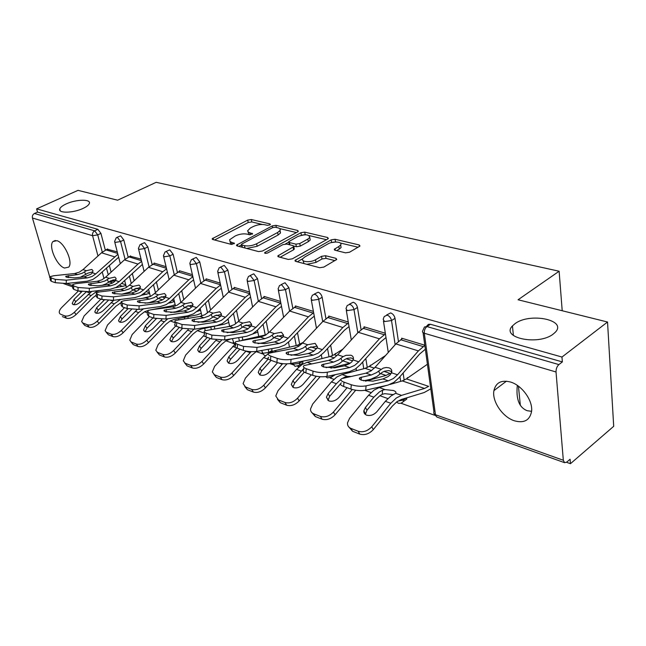 <?xml version="1.0" encoding="UTF-8"?>
<svg xmlns="http://www.w3.org/2000/svg" width="646" height="646" viewBox="0 0 646 646"><rect width="100%" height="100%" fill="white"/><g stroke="black" fill="none" stroke-linecap="round" stroke-linejoin="round"><path stroke-width="0.97" d="M83.068 208.408C73.273 213.14 57.841 213.463 59.763 208.973C60.361 207.309 62.517 205.622 66.223 203.91C76.018 199.267 91.288 198.936 89.326 203.49C88.72 205.089 86.637 206.728 83.068 208.408M553.299 334.014C538.489 345.925 500.287 337.898 512.448 325.931L514.902 323.759C529.518 312.244 567.745 319.875 555.221 332.319L553.299 334.014M531.577 411.332L527.176 410.703C519.174 407.553 515.888 399.123 517.325 385.396M269.899 224.921L270.424 224.477L269.971 223.92L251.334 219.527L247.725 220.092L212.195 238.762L212.776 239.513L231.22 244.374L234.433 243.469L230.081 241.612L229.629 239.755L235.209 235.976C239.319 234.078 243.267 233.464 247.055 234.127L249.493 234.732L252.643 233.86L248.476 232.205L247.571 230.88L250.285 228.078L253.151 226.576C257.173 224.727 261.081 224.114 264.876 224.743L267.323 225.325L269.899 224.921M510.421 381.996C501.304 379.759 495.797 382.634 493.915 390.62C491.808 401.214 502.556 417.09 514.402 420.796C524.011 423.437 529.728 420.376 531.545 411.623C533.192 400.867 522.008 385.234 510.421 381.996M56.864 240.675L52.932 241.564C48.2 246.223 56.913 265.982 64.56 268.042L68.718 267.113C73.361 262.405 64.455 242.46 56.864 240.675M336.59 250.64L339.287 249.098L338.851 246.481L334.329 249.251L335.104 250.277L345.529 252.836L349.575 252.215L360.008 246.005L359.192 244.955L335.064 239.27L331.156 239.868L295.036 260.386L295.755 261.396L319.722 267.71L323.832 267.089L336.76 259.417L335.977 258.343L325.568 255.719L321.538 256.333L315.514 259.765C310.5 262.833 300.487 261.969 302.764 258.707L297.281 261.791M338.851 246.481L340.644 244.931C342.945 241.717 332.916 240.901 328.031 243.873L304.734 256.995L302.764 258.707M36.604 208.868L78.004 190.352L117.62 200.203L156.179 182.309L559.129 271.231L518.068 299.768L607.531 322.015L561.972 357.036L36.604 208.868L37.525 212.098L34.432 213.487L94.679 230.848L97.877 229.322L37.525 212.098M297.628 231.922L298.347 231.316L297.653 230.444L275.939 225.333L272.249 225.906L236.509 245.117L237.13 245.932L258.634 251.601L262.502 251.011L297.628 231.922M304.734 232.116L327.603 237.51L328.354 238.463L327.667 239.044L292.323 258.828L288.342 259.442L278.523 256.85L277.828 255.905L293.849 246.586L293.147 245.658L286.743 244.059L282.883 244.648L267.815 252.885C265.853 253.587 264.787 253.515 264.626 252.675L300.931 232.705L304.734 232.116L305.187 234.643L305.728 234.773M562.206 310.742L559.129 271.231M50.21 278.515L32.445 218.025C32.058 215.99 32.72 214.48 34.432 213.487M607.531 322.015L613.7 426.312L570.45 463.691L566.518 462.286M561.972 357.036L562.359 361.913L558.895 364.586C556.941 366.411 555.988 368.882 556.028 371.983L563.32 460.251L564.612 462.697L566.8 462.068L570.095 459.233L570.45 463.691M434.685 415.273L401.005 403.257M387.858 398.566L379.872 395.723M371.038 392.566L364.853 390.362M333.893 379.323L330.13 377.983M298.993 366.871L297.677 366.403M293.114 364.772L289.901 363.633M262.542 353.871L256.163 351.594M233.602 343.551L225.906 340.805M204.524 333.183L197.296 330.599M175.147 322.701L170.205 320.941M147.401 312.801L144.51 311.776M121.141 303.442L120.099 303.071M512.52 326.698L511.955 326.545M107.115 249.186L117.265 251.883M386.599 314.998L390.636 312.898C392.921 313.803 394.383 315.611 394.997 318.316L398.421 341.387M403.12 373.008L404.178 380.179M406.794 397.823L406.714 399.155L404.662 400.617M426.368 326.456L428.379 324.373L430.446 324.26L426.966 326.577L558.895 364.586M562.359 361.913L430.446 324.26M97.877 229.322L100.921 233.359L105.314 250.083M109.319 265.328L111.104 272.152M113.107 279.766L113.454 281.083M370.344 365.668L370.263 365.176L370.804 365.353M364.158 327.514L364.037 326.779L385.323 333.239M314.174 294.14L318.131 292.194C320.166 293.018 321.506 294.705 322.152 297.273L325.939 318.623M330.647 345.15L332.512 355.639M335.371 374.648L333.78 375.568M295.513 306.575L295.392 305.946L313.399 311.404M249.913 275.624L253.781 273.831L257.504 278.596L261.549 298.517M266.144 321.175L268.526 332.924M271.716 348.654L272.176 351.424M234.353 287.938L234.232 287.381L249.518 292.016M192.508 259.086L196.279 257.415L199.743 261.913L203.958 280.614M208.375 300.245L210.572 309.975M214.246 326.287L214.803 328.766M179.515 271.231L179.394 270.739L192.403 274.687M140.917 244.22L144.591 242.662L147.829 246.909L152.157 264.561M156.372 281.777L158.359 289.884M162.703 307.609L162.849 308.199M130.064 256.171L141.054 259.103M117.039 237.34L120.657 235.83L123.798 239.973L128.158 257.14M132.269 273.323L134.158 280.752M136.056 288.221L136.201 288.802M154.168 263.511L154.055 263.043L166.07 266.693M166.046 251.464L169.761 249.849L173.112 254.217L177.392 272.378M181.712 290.732L183.795 299.599M187.816 316.693L188.164 318.155M206.203 279.363L206.09 278.838L220.181 283.118M220.423 267.129L224.243 265.393L227.836 270.02L231.971 289.319M236.484 310.371L238.778 321.07M242.193 337.018L242.831 339.99M264.077 296.99L263.956 296.401L280.534 301.432M281.107 284.611L285.023 282.746L288.891 287.664L292.816 308.271M297.483 332.738L299.712 344.431M302.893 361.13L302.804 363.149L301.319 364.094M328.822 316.734L328.701 316.047L348.267 321.991M335.371 353.935L335.29 353.491L335.799 353.661M349.268 304.25L353.273 302.231C355.429 303.087 356.818 304.839 357.456 307.472L361.082 329.638M365.806 358.53L367.275 367.534M401.731 338.98L401.61 338.181L424.802 345.214M407.481 378.128L407.4 377.579L407.989 377.773M248.112 231.946L248.807 234.563M230 241.547L230.888 244.285M262.405 224.469L251.819 221.949L248.217 222.515L214.569 239.981M264.61 252.691L264.715 253.135M241.556 244.947L238.85 246.384M296.449 232.568L279.605 228.563M275.277 227.206L272.677 227.618L242.016 243.905L241.442 244.398L241.887 244.971L244.495 245.658C248.387 246.368 252.441 245.738 256.632 243.768L277.643 232.503L280.033 230.477C280.622 229.241 279.912 228.361 277.909 227.836L275.277 227.206M241.531 244.81L241.951 247.208M246.659 248.444L257.14 246.296L256.632 243.768M279.791 230.848L280.509 232.972L278.119 235.007L257.14 246.296M309.313 235.62L326.488 239.706M280.106 257.269L293.583 249.8L294.205 248.492M285.419 243.97L288.762 242.137M301.375 235.241L300.931 232.705M307.851 239.085L309.757 237.453C309.111 234.272 305.057 233.989 297.596 236.606L288.778 241.661L289.473 242.557L295.884 244.148L299.76 243.55L307.851 239.085L308.312 241.644L310.209 240.013L309.902 238.277M288.899 242.298L289.23 244.681M308.312 241.644L300.228 246.118L296.361 246.715L293.873 246.094M305.187 234.643L301.391 235.233M339.287 249.098L341.08 247.547L340.757 245.625M303.127 260.677L303.943 263.552M306.89 264.327L315.983 262.413L315.514 259.765M334.991 260.645L326.02 258.36L322.007 258.973L315.983 262.413M336.017 241.975L331.382 242.573M358.175 247.248L340.297 242.993M99.597 290.474L96.197 291.79L91.151 295.505L74.363 312.268L76.034 314.61L92.782 297.846L96.246 295.149M91.837 291.386L80.597 301.819C77.956 304.177 75.517 305.106 73.297 304.597L72.223 303.515L74.056 299.397L75.703 301.714L86.233 291.879M81.848 291.669L74.056 299.397M125.962 285.589L115.44 287.745M115.012 281.18L113.971 280.832L108.391 282.407M78.368 291.007L61.782 307.431C59.771 309.507 58.964 311.34 59.359 312.939L60.11 313.98M76.034 314.61C72.554 317.719 69.372 318.922 66.465 318.228L64.786 315.902L60.7 314.295M64.786 315.902C67.685 316.597 70.882 315.385 74.363 312.268M66.465 318.228L62.379 316.613M75.703 301.714L73.846 304.742M84.222 276.843L74.92 277.845L66.586 277.239L65.803 276.238L77.641 274.59L82.333 273.193L86.314 270.714L91.837 269.455L92.984 270.682L92.402 272.749L90.989 274.195L84.222 276.843L87.331 277.909L92.047 276.488L95.786 273.888L117.879 254.249M118.646 257.229L97.312 276.359L92.862 279.468L87.234 281.18L66.231 283.505L55.257 282.706L55.338 279.387L51.236 277.933L50.251 276.633L53.699 275.737L74.597 273.549L79.288 272.16L82.995 269.608L101.503 252.78L107.599 248.944M92.862 271.805L87.84 273.177L80.37 277.255M51.236 277.933L51.163 281.228L55.257 282.706M51.163 281.228L50.178 279.92L50.235 277.409M55.338 279.387L66.32 280.186L87.331 277.909M98.959 323.476C95.43 326.682 92.144 327.91 89.1 327.167L87.42 324.801C90.456 325.536 93.751 324.3 97.288 321.102L98.959 323.476L115.941 306.22L121.109 302.57M120.632 299.421L114.31 303.83L97.288 321.102M113.833 300.277L103.489 310.314C100.808 312.737 98.297 313.681 95.971 313.149L94.8 311.921L96.617 307.762L98.265 310.128L108.205 300.495M104.256 300.075L96.617 307.762M149.597 293.413L141.426 295.295M100.873 299.114L84.069 316.007L81.654 321.579L84.804 325.471L82.51 322.782M87.42 324.801L83.124 323.113M89.1 327.167L84.804 325.471M98.265 310.128L96.416 313.27M142.322 298.371L150.332 296.377M139.35 289.343L136.823 288.496L133.415 289.739M123.087 332.811C119.494 336.106 116.102 337.365 112.913 336.574L111.233 334.168C114.415 334.943 117.814 333.683 121.416 330.389L123.087 332.811L140.295 315.03L144.615 311.719L148.822 310.209M143.517 308.812L138.672 312.591L121.416 330.389M137.154 309.595L127.577 319.245C124.848 321.74 122.264 322.701 119.817 322.136L118.533 320.755L120.342 316.564L121.997 318.971L131.518 309.45M174.428 301.617L168.485 303.216M124.533 307.633L107.502 325.027L105.096 330.655L108.399 334.79L106.073 332.052M111.233 334.168L106.711 332.383M127.916 308.812L120.342 316.564M112.913 336.574L108.399 334.79M121.997 318.971L120.148 322.241M150.793 309.846L171.02 306.051L175.155 304.646M148.507 342.646C144.849 346.046 141.353 347.322 138.002 346.49L136.314 344.027C139.665 344.859 143.17 343.575 146.836 340.176L148.507 342.646L165.941 324.308L170.31 320.876L174.46 319.326L196.917 314.893L201.269 313.326M167.912 318.744L164.318 321.821L146.836 340.176M161.984 319.277L152.941 328.644C150.163 331.22 147.498 332.205 144.93 331.6L143.525 330.033L145.326 325.826L146.965 328.281L156.235 318.777M200.559 310.241L196.852 311.534M149.436 316.588L132.164 334.523L129.781 340.192L133.238 344.609L130.896 341.815M136.314 344.027L131.55 342.154M152.965 317.864L145.326 325.826M138.002 346.49L133.238 344.609M146.965 328.281L145.14 331.673M175.316 353.023C171.602 356.527 167.984 357.836 164.464 356.939L162.784 354.436C166.305 355.324 169.93 354.008 173.653 350.495L175.316 353.023L192.993 334.087L197.41 330.542L201.592 328.919L224.202 324.211L228.789 322.459M193.808 329.274L173.653 350.495M188.325 329.395L179.693 338.569C176.867 341.217 174.113 342.227 171.416 341.581L169.866 339.796L171.65 335.589L173.298 338.092L182.479 328.459M175.704 325.996L158.173 344.536L155.799 350.213L159.433 354.953L157.083 352.11M162.784 354.436L157.753 352.458M179.394 327.369L171.65 335.589M164.464 356.939L159.433 354.953M173.298 338.092L171.481 341.605M228.095 319.302L227.15 319.786M203.651 363.981C199.872 367.606 196.126 368.939 192.419 367.986L190.748 365.426C194.454 366.379 198.201 365.038 201.996 361.413L203.651 363.981L221.554 344.415L226.019 340.741L230.84 338.908M221.546 340.232L201.996 361.413M216.281 339.982L207.947 349.042C205.073 351.787 202.222 352.813 199.38 352.127L197.676 350.075L199.452 345.893L201.084 348.452L210.37 338.512M203.91 335.411L185.628 355.114L183.278 360.759L187.106 365.886L184.748 362.995M221.731 331.196L221.804 330.074L233.569 327.902L238.519 326.085L242.856 323.065L249.703 321.716L251.633 324.284L251.213 325.867L247.588 329.153L242.63 331.002L246.917 332.472L251.883 330.607L255.881 327.425L275.939 306.793L280.832 302.958M231.874 325.826L227.037 326.844M190.748 365.426L185.426 363.343M207.293 337.406L199.452 345.893M192.419 367.986L187.106 365.886M201.084 348.452L199.299 352.094M252.376 334.168L257.819 332.068M107.284 284.725L97.885 285.807L89.342 285.185L88.502 284.087L100.364 282.359L105.104 280.905L109.142 278.353L114.851 277.077L116.102 278.442L115.537 280.493L114.116 281.979L112.041 283.255L107.284 284.725L110.555 285.847L115.311 284.361L119.098 281.68L137.978 264.077L141.619 261.38M142.378 264.416L120.624 284.208L116.119 287.413L110.434 289.19L89.237 291.701L77.964 290.878L78.069 287.478L73.749 285.944L72.699 284.531L76.067 283.618L97.166 281.268L101.898 279.823L105.653 277.182L124.403 259.87L130.565 255.921M115.997 279.492L110.668 280.857L105.912 283.925L102.294 285.298M73.749 285.944L73.66 289.327L77.964 290.878M73.66 289.327L72.602 287.89L72.675 285.387M78.069 287.478L89.342 288.302L110.555 285.847M131.542 293.018L122.062 294.18L113.284 293.542L112.38 292.339L124.258 290.53L129.047 289.012L133.141 286.38L139.051 285.088L140.408 286.622L139.867 288.625L138.438 290.167L136.338 291.483L131.542 293.018L134.982 294.196L139.786 292.654L143.614 289.876L162.735 271.74L166.587 268.857M167.33 271.966L145.14 292.46L140.578 295.771L134.844 297.628L113.454 300.325L101.882 299.478L101.995 296.005L97.449 294.382L96.319 292.824L99.597 291.919L120.891 289.376L125.671 287.874L129.475 285.152L148.459 267.323L154.685 263.237M140.319 287.583L134.667 288.932L129.838 292.105L121.642 294.229M97.449 294.382L97.344 297.846L101.882 299.478M97.344 297.846L96.206 296.272L96.286 293.785M101.995 296.005L113.575 296.845L134.982 294.196M212.195 238.77L212.316 239.295M157.091 301.755L147.53 303.006L138.519 302.352L137.541 301.02L149.412 299.13L154.249 297.548L158.407 294.826L164.52 293.518L166.006 295.254L165.489 297.192L164.06 298.783L161.936 300.148L157.091 301.755L160.717 302.998L165.57 301.383L169.438 298.517L188.802 279.815L192.879 276.73M193.606 279.904L190.271 282.447L170.956 301.149L166.345 304.573L160.555 306.511L138.987 309.426L127.092 308.554L127.23 304.985L122.433 303.281L121.214 301.561L124.387 300.656L145.867 297.919L150.696 296.344L154.539 293.534L173.766 275.156L180.056 270.94M165.933 296.102L159.925 297.435L155.032 300.705L149.266 302.611L144.979 303.168M122.433 303.281L122.304 306.826L127.092 308.554M122.304 306.826L121.085 305.09L121.173 302.627M127.23 304.985L139.132 305.857L160.717 302.998M184.037 310.968L174.412 312.325L165.134 311.647L164.084 310.185L175.938 308.199L180.815 306.543L185.031 303.733L191.377 302.409L193.001 304.379L192.508 306.228L188.931 309.289L184.037 310.968L187.873 312.284L192.766 310.589L196.675 307.625L216.273 288.318L220.601 285.015M221.312 288.261L217.734 291.015L198.185 310.314L193.525 313.851L187.687 315.886L165.949 319.027L153.708 318.131L153.869 314.473L148.806 312.664L147.49 310.766L150.542 309.878L172.199 306.923L177.069 305.275L180.961 302.368L200.421 283.408L206.777 279.048M192.879 305.082L186.549 306.398L181.583 309.773L175.769 311.768L170.633 312.486M148.806 312.664L148.653 316.306L153.708 318.131M148.653 316.306L147.328 314.392L147.433 311.97M153.869 314.473L166.119 315.369L187.873 312.284M212.51 320.707L202.812 322.168L193.267 321.466L192.128 319.851L203.95 317.775L208.868 316.039L213.14 313.132L219.729 311.792L221.497 314.037L221.037 315.773L217.436 318.946L212.51 320.707L216.555 322.088L221.489 320.319L225.446 317.243L245.278 297.297L249.873 293.744L233.101 288.633L234.95 287.599M250.559 297.071L246.724 300.051L226.94 319.988L222.232 323.662L216.345 325.786L194.462 329.185L181.857 328.257L182.043 324.502L176.689 322.588C174.808 321.886 174.331 321.183 175.26 320.497L199.994 316.427L204.903 314.699L208.836 311.695L228.539 292.113L233.101 288.633M221.223 314.521L214.642 315.854L209.611 319.35L203.748 321.433L197.999 322.297M176.689 322.588L176.503 326.327L181.857 328.257M176.503 326.327C174.63 325.616 174.154 324.906 175.074 324.211L175.195 321.829M182.043 324.502L194.656 325.431L216.555 322.088M233.634 375.576C229.79 379.323 225.914 380.688 221.998 379.67L220.334 377.062C224.251 378.072 228.135 376.707 231.987 372.96L233.634 375.576L251.762 355.332L256.502 351.392M251.141 351.666L231.987 372.96M245.973 351.077L237.833 360.129C234.91 362.955 231.954 364.005 228.967 363.27L227.085 360.912L228.837 356.794L230.46 359.402L239.868 349.131M235.709 343.607L214.666 366.29L212.332 371.878L216.37 377.45L214.004 374.502M266.192 334.765L241.774 340.289M220.334 377.062L214.706 374.85M236.791 348.008L228.837 356.794M221.998 379.67L216.37 377.45M230.46 359.402L228.708 363.165M281.495 306.365L277.36 309.604L257.358 330.227L252.602 334.03L246.675 336.267L224.655 339.941L211.67 338.98L211.888 335.121L206.203 333.102C204.128 332.31 203.611 331.535 204.653 330.776L229.387 326.472L234.328 324.663L238.301 321.546L258.23 301.311L264.707 296.627M251.601 324.672L244.341 325.85L239.246 329.468L233.343 331.664L227.109 332.666M206.203 333.102L205.993 336.946L211.67 338.98M205.993 336.946C203.918 336.146 203.401 335.363 204.451 334.596L204.572 332.27M211.888 335.121L224.881 336.082L246.917 332.472M221.804 330.074L223.048 331.858L232.875 332.585L242.63 331.002M282.682 363.666L263.786 385.202L265.417 387.875L287.026 363.851M268.3 358.926L259.967 368.333L261.573 370.998L271.094 360.363M303.2 342.372L297.103 345.36L274.203 350.794L269.107 352.942L263.689 357.561L245.415 378.128L243.114 383.595L247.378 389.7L244.794 386.566M286.113 353.136L286.59 353.297M310.516 352.918L307.157 353.742M265.417 387.875C261.501 391.751 257.479 393.148 253.353 392.057L251.698 389.393L245.722 387.051M251.698 389.393C255.832 390.475 259.862 389.078 263.786 385.202M277.578 362.681L269.495 371.87C266.523 374.801 263.463 375.867 260.298 375.084L258.238 372.346L259.967 368.333M253.353 392.057L247.378 389.7M261.573 370.998L259.853 374.882M274.542 341.92L264.747 343.632L254.613 342.881C252.788 342.202 252.336 341.54 253.256 340.902L264.941 338.633L269.923 336.719L274.324 333.586L281.446 332.23L283.554 335.169L283.182 336.55L279.54 339.974L274.542 341.92L279.096 343.47L284.095 341.516L288.124 338.205L308.4 316.847L313.633 312.688M314.263 316.185L309.805 319.722L289.586 341.072L284.781 345.029L278.822 347.378L256.696 351.359C252.013 351.989 247.555 351.658 243.3 350.366L243.55 346.393L237.518 344.245C235.201 343.365 234.635 342.509 235.83 341.669L260.508 337.115L265.482 335.209L269.495 331.979L289.65 311.033L296.183 306.18M283.537 335.347L275.794 336.429L270.626 340.192L264.682 342.493L258.061 343.64M237.518 344.245L237.276 348.194L243.3 350.366M237.276 348.194C234.966 347.306 234.401 346.434 235.588 345.586L235.725 343.341M243.55 346.393L256.955 347.387L279.096 343.47M316.314 376.271L297.548 398.194L299.155 400.932L320.141 376.739M303.967 368.285L292.977 380.575L294.568 383.296L304.306 372.169M342.937 349.066L334.208 354.686L330.098 356.519L307.116 362.317L302.005 364.578L296.53 369.375L278.03 390.685L275.769 395.966L280.291 402.7L277.465 399.341M350.463 362.987L330.889 368.131M299.155 400.932C295.182 404.945 290.999 406.374 286.63 405.204L284.999 402.49L278.652 399.995M284.999 402.49C289.376 403.653 293.559 402.216 297.548 398.194M311.267 374.817L303.103 384.33C300.083 387.366 296.902 388.464 293.559 387.616L291.289 384.435L292.977 380.575M286.63 405.204L280.291 402.7M294.568 383.296L292.888 387.301M308.433 353.499L298.597 355.365L288.132 354.581C286.105 353.822 285.613 353.087 286.654 352.393L298.226 350.011L303.232 347.992L307.69 344.754L315.119 343.373L317.412 346.765L317.097 347.895L313.447 351.456L308.433 353.499L313.262 355.155L318.284 353.096L322.354 349.656L342.84 327.506L348.428 322.984M349.034 326.569L344.221 330.445L323.791 352.587L318.946 356.697L312.955 359.168L290.748 363.488C286.025 364.174 281.414 363.835 276.916 362.463L277.199 358.377L270.787 356.091C268.203 355.098 267.589 354.145 268.938 353.233L293.518 348.404L298.525 346.401L302.57 343.042L322.943 321.345L329.525 316.298M317.42 346.684L316.556 346.288L309.143 347.653L303.911 351.561L297.935 353.976L291.007 355.284M270.787 356.091L270.512 360.153L276.916 362.463M270.512 360.153C267.928 359.152 267.315 358.191 268.663 357.262M277.199 358.377C281.704 359.741 286.315 360.08 291.039 359.402L313.262 355.155M340.854 379.444L336.388 383.708L328.063 393.584L329.63 396.361L340.458 383.902M385.614 355.462L369.205 366.427L365.087 368.349L342.073 374.551L336.929 376.933L331.414 381.915L312.696 404.033L310.5 409.039C310.468 411.276 311.525 412.851 313.665 413.763L315.28 416.525L312.18 412.907M345.004 377.668L345.037 376.998L347.483 376.448L350.754 376.432M384.007 371.385L390.136 373.445L386.017 375.423L365.499 381.172M345.037 376.998L342.646 378.225M320.424 416.42C325.059 417.663 329.412 416.202 333.473 412.027L335.056 414.813C331.002 418.988 326.666 420.441 322.031 419.189L320.424 416.42L313.665 413.763M352.24 389.506L333.473 412.027M347.088 387.705L338.835 397.581C335.759 400.73 332.456 401.852 328.911 400.948L326.424 397.225L328.063 393.584M322.031 419.189L315.28 416.525M329.63 396.361L327.998 400.48M335.056 414.813L355.688 390.232M344.463 365.822L334.612 367.84L323.799 367.041C321.538 366.177 320.997 365.37 322.176 364.602L333.602 362.107L338.633 359.983L343.147 356.608L345.981 355.34L350.907 355.219C352.837 355.93 353.661 357.23 353.394 359.128L351.739 361.946L349.502 363.666L344.463 365.822L349.607 367.582L354.654 365.402L358.748 361.825L379.428 338.835L385.428 333.893M385.993 337.567L380.777 341.847L360.153 364.82L355.276 369.1L349.26 371.716L327.005 376.408C322.249 377.159 317.485 376.804 312.721 375.342L313.035 371.135L306.204 368.704C303.313 367.582 302.635 366.524 304.177 365.515L328.596 360.395L333.627 358.288L337.705 354.791L358.28 332.286L364.901 327.038M353.443 358.756L350.826 357.908L347.395 358.312L344.568 359.58L339.279 363.633L333.271 366.193L326.117 367.647M306.204 368.704L305.889 372.879L312.721 375.342M305.889 372.879C302.998 371.757 302.328 370.683 303.862 369.665M313.035 371.135C317.808 372.589 322.58 372.944 327.344 372.201L349.607 367.582M373.315 429.614C369.197 433.95 364.675 435.444 359.749 434.096L358.175 431.262C363.109 432.602 367.639 431.108 371.765 426.772L373.315 429.614L392.284 406.148L396.943 401.691L401.255 399.511L424.236 392.51L430.793 388.835M427.111 364.465L406.382 378.895L428.653 386.356L424.527 388.448L401.529 395.368L396.378 397.96L390.798 403.274L371.765 426.772M382.537 390.168L385.008 389.586L393.398 390.515C395.764 391.403 396.499 392.332 395.61 393.293L390.919 396.022L385.339 401.311L376.901 411.696C373.776 414.966 370.336 416.113 366.573 415.144C364.57 414.304 363.666 412.851 363.86 410.775L365.418 407.44L366.952 410.275L375.342 400.019L379.985 395.643L382.279 394.294L382.537 390.168L379.396 391.952L373.832 397.177L365.418 407.44M393.131 394.609L384.758 393.672L382.279 394.294M387.277 385.242L379.242 387.568L374.091 390.071L368.535 395.271L349.615 418.245L347.508 422.872C347.322 425.496 348.477 427.353 350.972 428.427L352.555 431.245L349.147 427.321M406.382 378.895L402.256 380.914L390.031 384.451M358.175 431.262L350.972 428.427M359.749 434.096L352.555 431.245M366.952 410.275L365.37 414.49M382.86 378.952L373.008 381.148L361.833 380.316C359.297 379.347 358.7 378.443 360.032 377.603L371.28 374.995L376.327 372.742L383.215 368.123L386.268 367.501L389.005 367.832C391.226 368.664 392.122 370.174 391.702 372.354L390.16 374.874L387.907 376.666L382.86 378.952L388.351 380.833L393.398 378.524L397.524 374.793L418.39 350.899L424.834 345.457M425.351 349.228L419.698 353.976L398.897 377.862L393.979 382.319L387.963 385.089L365.701 390.192C360.912 391.016 355.978 390.644 350.915 389.086L351.287 384.75L343.979 382.149C340.741 380.89 339.998 379.711 341.742 378.604L365.943 373.17L370.99 370.941L375.1 367.291L395.861 343.922L402.523 338.456M391.815 371.628L388.803 370.57L384.596 371.159L382.287 372.274L376.925 376.497L370.909 379.194L363.585 380.817M343.979 382.149L343.624 386.461L350.915 389.086M343.624 386.461C340.385 385.186 339.643 383.99 341.387 382.876M351.287 384.75C356.35 386.3 361.284 386.671 366.08 385.856L388.351 380.833M270.141 224.776L269.971 223.92M234.175 243.76L233.997 242.912M252.376 234.151L252.198 233.303M49.572 277.344L50.235 277.578M66.716 283.449L72.667 285.564M89.721 291.637L90.844 292.04M103.99 278.547L102.205 271.861M97.982 255.986L92.58 235.709L32.445 218.025M110.886 300.519L113.599 300.447M100.921 233.359L97.724 234.894L92.58 235.709C92.208 233.545 92.911 231.922 94.679 230.848L97.724 234.894L102.27 252.118M556.028 371.983L424.301 333.247L435.461 414.724L563.32 460.251M423.073 332.666L433.959 411.865L433.66 413.044L436.906 417.05L564.612 462.697M426.966 326.577C425.02 328.176 424.123 330.405 424.301 333.247C422.565 332.658 422.064 331.802 422.799 330.663L424.446 326.997L426.966 326.577M106.453 267.961L108.262 274.784M109.973 281.285L110.191 282.108M123.798 239.973L120.568 241.556L117.427 237.405L116.248 237.728L114.592 241.499L115.287 242.387L120.568 241.556L125.09 259.264M129.378 276.028L131.275 283.457M147.829 246.909L144.567 248.549L149.064 266.782M153.441 284.563L155.444 292.67M159.287 308.247L159.384 308.667M173.112 254.217L169.817 255.913L174.267 274.695M178.748 293.607L180.848 302.473M184.376 317.372L184.683 318.664M199.743 261.913L196.416 263.665L200.809 283.037M205.38 303.208L207.568 312.85M210.782 327.005L211.307 329.315M227.836 270.02L224.477 271.845L228.797 291.855M233.456 313.423L235.693 323.783M238.673 337.608L239.343 340.7M257.504 278.596L254.12 280.493L258.352 301.189M263.084 324.332L265.256 334.975M268.187 349.292L268.825 352.433L272.079 350.439M288.891 287.664L285.484 289.634L289.602 311.081M294.39 336.001L296.231 345.57M299.356 361.817L299.639 363.327L302.917 361.243M322.152 297.273L318.72 299.324L322.709 321.595M327.53 348.533L329.008 356.794M357.456 307.472L354.008 309.612L357.827 332.779M362.656 362.035L363.763 368.704M394.997 318.316L391.533 320.553L395.158 344.714M399.955 376.65L400.657 381.374M403.29 398.889L403.451 400.003L406.318 397.968M141.321 244.285L140.037 244.664L138.397 248.419L139.14 249.396L144.567 248.549L141.321 244.285M166.466 251.528L165.045 251.972L163.43 255.695L164.237 256.777L169.817 255.913L166.466 251.528M192.944 259.159L191.386 259.676L189.803 263.35L190.675 264.553L196.416 263.665L192.944 259.159M220.884 267.21L219.155 267.815L217.621 271.417L218.558 272.749L224.477 271.845L220.884 267.21M235.572 343.212L233.892 342.969L232.334 338.665M250.39 275.713L248.476 276.423L247.006 279.928L248.016 281.414L254.12 280.493L250.39 275.713M268.914 353.063L268.825 352.433L262.898 353.289L261.63 350.471M281.608 284.7L279.484 285.54L278.095 288.923L279.177 290.579L285.484 289.634L281.608 284.7M298.274 366.169L299.542 365.232L299.639 363.327L293.526 364.199L292.331 363.181M314.691 294.237L312.333 295.23L311.033 298.444L312.212 300.293L318.72 299.324C318.066 296.756 316.726 295.06 314.691 294.237M330.752 377.724L332.149 376.642L332.302 375.294M349.817 304.355L347.193 305.526L345.998 308.53L347.273 310.605L354.008 309.612C353.37 306.971 351.973 305.219 349.817 304.355M387.164 315.111L384.249 316.508L383.183 319.253L384.564 321.563L391.533 320.553C390.911 317.84 389.457 316.031 387.164 315.111M401.707 402.967L403.395 401.513L403.451 400.003L397.702 401.182M250.188 234.797L249.768 232.697M232.027 244.438L231.575 242.274M213.406 239.674L213.051 238.043M248.217 222.515L247.725 220.092M251.819 221.949L251.334 219.527M237.68 246.078L237.332 244.406M272.588 227.667L272.249 225.906M276.351 227.465L275.939 225.333M297.895 231.761L297.653 230.444M242.363 247.313L241.887 244.971M244.971 247.999L244.495 245.658M278.119 235.007L277.643 232.503M327.845 238.939L327.603 237.51M278.935 256.955L278.604 255.235M293.583 249.8L293.106 247.224M265.409 253.361L265.175 252.198M289.901 244.85L289.473 242.557M296.361 246.715L295.884 244.148M300.228 246.118L299.76 243.55M335.29 250.325L335.016 248.662M322.007 258.973L321.538 256.333M326.02 258.36L325.568 255.719M336.243 259.91L335.977 258.343M296.11 261.485L295.787 259.732M331.592 242.46L331.156 239.868M335.5 241.854L335.064 239.27M359.442 246.514L359.192 244.955M91.151 295.505L88.05 294.39M81.485 292.024L79.401 291.273M122.974 286.485L119.389 285.274M112.574 282.964L110.095 282.124M125.76 284.781L121.521 283.368M82.995 269.608L86.314 270.714M92.402 272.749L95.786 273.888M74.597 273.549L77.641 274.59M101.503 252.78L114.431 256.785M66.32 280.186L66.231 283.505M105.831 249.816L117.669 253.426M68.363 275.567L68.306 277.651M85.918 274.445L84.384 271.974M114.31 303.83L111.047 302.659M104.151 300.18L103.376 299.897M146.424 294.415L143.888 293.559M136.879 291.185L133.157 289.925M149.428 292.719L146.053 291.588M138.672 312.591L135.24 311.356M171.061 302.74L169.696 302.28M162.477 299.841L158.383 298.46M174.299 301.06L171.884 300.253M164.972 297.935L161.33 296.716M164.318 321.821L160.709 320.521M189.48 308.974L184.974 307.448M200.47 309.838L199.121 309.386M191.991 306.995L187.986 305.655M191.377 331.551L187.558 330.179M217.993 318.607L213.043 316.936M220.528 316.564L216.127 315.087M219.947 341.831L215.909 340.377M204.701 336.348L203.45 335.896M248.153 328.806L242.71 326.973M250.705 326.682L245.868 325.067M105.653 277.182L109.142 278.353M115.537 280.493L119.098 281.68M97.166 281.268L100.364 282.359M124.403 259.87L137.978 264.077M89.342 288.302L89.237 291.701M128.78 256.817L141.442 260.677M90.997 283.416L90.924 285.58M108.714 282.165L107.171 279.645M129.475 285.152L133.141 286.38M139.867 288.625L143.614 289.876M120.891 289.376L124.258 290.53M148.459 267.323L162.735 271.74M113.575 296.845L113.454 300.325M152.884 264.166L166.45 268.308M114.802 291.669L114.722 293.914M132.68 290.28L131.138 287.704M154.539 293.534L158.407 294.826M165.489 297.192L169.438 298.517M145.867 297.919L149.412 299.13M173.766 275.156L188.802 279.815M139.132 305.857L138.987 309.426M178.239 271.901L192.783 276.335M139.883 300.358L139.786 302.699M157.899 298.823L156.364 296.199M180.961 302.368L185.031 303.733M192.508 306.228L196.675 307.625M172.199 306.923L175.938 308.199M200.421 283.408L216.273 288.318M166.119 315.369L165.949 319.027M204.944 280.041L220.552 284.805M166.337 309.523L166.224 311.953M184.481 307.827L182.955 305.146M208.836 311.695L213.14 313.132M221.037 315.773L225.446 317.243M199.994 316.427L203.95 317.775M228.539 292.113L245.278 297.297M194.656 325.431L194.462 329.185M194.276 319.205L194.139 321.724M212.542 317.331L211.024 314.594M250.163 352.7L245.9 351.166M235.887 347.564L232.713 346.418M280.106 339.61L274.122 337.592M282.682 337.406L277.36 335.621M238.301 321.546L242.856 323.065M251.213 325.867L255.881 327.425M229.387 326.472L233.569 327.902M258.23 301.311L275.939 306.793M224.881 336.082L224.655 339.941M262.841 297.701L280.566 303.111M223.831 329.452L223.678 332.06M242.21 327.377L240.7 324.575M282.189 364.215L278.943 363.044M268.098 359.144L263.689 357.561M314.021 351.077L307.439 348.856M299.09 346.03L297.103 345.36M276.343 351.545L274.203 350.794M316.605 348.783L310.758 346.821M301.803 343.817L301.197 343.615M269.495 331.979L274.324 333.586M283.182 336.55L288.124 338.205M260.508 337.115L264.941 338.633M289.65 311.033L308.4 316.847M256.955 347.387L256.696 351.359M294.301 307.302L313.076 313.027M255.154 340.305L254.976 343.002M273.613 338.011L272.127 335.153M316.169 376.44L314.86 375.964M301.214 371.054L296.53 369.375M349.801 363.181L342.832 360.823M334.2 357.9L330.098 356.519M311.38 363.803L307.116 362.317M352.676 360.88L346.24 358.724M336.929 355.599L334.208 354.686M302.57 343.042L307.69 344.754M317.097 347.895L322.354 349.656M293.518 348.404L298.226 350.011M322.943 321.345L342.84 327.506M291.039 359.402L290.748 363.488M327.627 317.461L347.548 323.541M288.399 351.828L288.205 354.606M306.923 349.292L305.453 346.369M336.388 383.708L331.414 381.915M386.017 375.423L380.502 373.558M371.563 370.538L365.087 368.349M347.483 376.448L342.073 374.551M374.317 368.139L369.205 366.427M337.705 354.791L343.147 356.608M353.16 359.959L358.748 361.825M328.596 360.395L333.602 362.107M358.28 332.286L379.428 338.835M327.344 372.201L327.005 376.408M363.004 328.249L384.168 334.709M323.751 364.078L323.533 366.936M342.307 361.275L340.87 358.288M390.798 403.274L385.339 401.311M373.832 397.177L368.535 395.271M401.529 395.368L395.61 393.293M424.527 388.448L402.256 380.914M385.008 389.586L379.242 387.568M375.1 367.291L380.898 369.229M391.565 372.799L397.524 374.793M365.943 373.17L371.28 374.995M395.861 343.922L418.39 350.899M366.08 385.856L365.701 390.192M400.609 339.723L423.154 346.595M361.429 377.135L361.171 380.066M379.977 374.034L378.572 370.974M59.763 208.973L60.272 210.814M512.448 325.931L513.4 335.516M518.431 386.179L520.337 405.308M506.432 381.188L493.915 390.62M55.322 240.441L52.932 241.564M63.736 283.659L72.635 286.84M86.709 291.871L89.665 292.929M114.746 242.113L120.309 263.657M124.638 280.453L126.446 287.446M138.567 249.114L144.115 271.401M148.548 289.214L150.373 296.514M163.616 256.47L169.147 279.573M173.685 298.509L175.486 306.026M178.482 318.535L178.724 319.536M190.005 264.222L195.504 288.197M200.139 308.384L201.883 315.999M204.701 328.273L205.21 330.494M217.839 272.402L223.29 297.33M228.014 318.914L229.629 326.295M233.109 342.485L234.571 344.568M247.24 281.034L252.618 307.003M257.423 330.163L258.723 336.437M262.042 352.764L264.464 355.413L265.571 355.639M278.337 290.175L283.626 317.291M288.487 342.17L289.465 347.177M292.59 363.625L295.077 366.355L299.542 365.232L302.804 363.149M311.291 299.849L316.467 328.241M321.328 354.937L321.991 358.562M325.673 376.626L327.465 377.926L332.149 376.642L335.096 374.704M346.264 310.12L351.287 339.933M356.099 368.527L356.455 370.675M383.458 321.038L388.278 352.458M391.153 371.208L391.444 373.105M392.962 382.989L393.051 383.579M396.466 402.038L398.582 403.33L401.029 403.249L406.714 399.155M434.072 413.868L436.906 417.05M236.63 245.698L236.509 245.117M280.509 232.972L280.033 230.477M277.966 256.591L277.828 255.905M294.326 249.162L293.849 246.586M310.209 240.013L309.757 237.453M334.45 249.986L334.329 249.251M341.08 247.547L340.644 244.931M295.174 261.121L295.036 260.386M72.223 303.515L72.812 304.347M65.803 276.238L65.787 276.827M94.8 311.921L95.471 312.882M118.533 320.755L119.292 321.861M143.525 330.033L144.389 331.325M169.866 339.796L170.859 341.306M197.676 350.075L198.815 351.844M88.502 284.087L88.478 284.741M112.38 292.339L112.356 293.066M137.541 301.02L137.509 301.844M164.084 310.185L164.044 311.089M192.128 319.851L192.072 320.868M227.085 360.912L228.393 363.004M258.238 372.346L259.74 374.825M253.256 340.902L253.175 342.162M291.289 384.435L292.888 387.148M286.654 352.393L286.558 353.798M326.424 397.225L327.998 399.995M322.176 364.602L322.055 366.169M363.86 410.775L365.402 413.61M360.032 377.603L359.887 379.347"/></g></svg>
